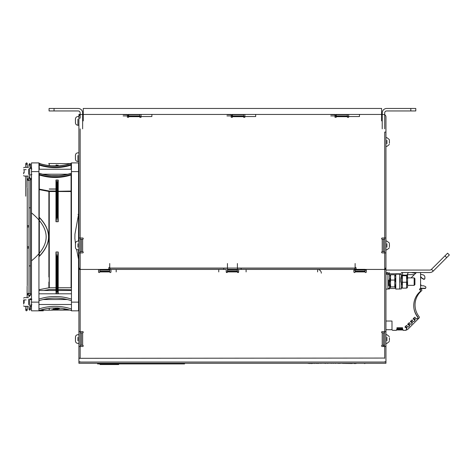 <?xml version="1.0" encoding="UTF-8"?>
<svg xmlns="http://www.w3.org/2000/svg" width="473" height="473" viewBox="0 0 473 473"><rect width="100%" height="100%" fill="white"/><g stroke="black" fill="none" stroke-linecap="round" stroke-linejoin="round"><path stroke-width="0.71" d="M29.752 310.211L30.497 309.466L30.497 306.539L30.497 309.466L30.284 308.934L30.497 309.466L29.752 310.211L29.007 309.466L29.752 308.715L30.284 308.934L29.752 308.715M30.497 207.824L29.007 207.824L30.497 207.824L30.497 179.858L30.497 265.909L29.007 265.909L30.497 265.909L30.497 293.875L30.497 265.909M30.497 164.267L29.752 163.522L29.007 164.267L29.752 165.018L30.497 164.267L30.497 167.194L30.497 164.267L29.752 165.018M420.58 272.543L420.58 287.956A0.934 0.934 0 0 1 419.652 288.891L419.652 289.825A0.934 0.934 0 0 1 420.255 291.463A18.707 18.707 0 0 0 417.89 317.395A0.934 0.934 0 0 1 417.813 318.642A0.313 0.313 0 0 1 417.375 318.642L417.115 318.376L416.417 318.956L415.566 318.524L415.093 317.324L414.567 317.324L413.242 318.642L413.242 319.169L414.265 319.464L414.856 320.641L413.692 321.681L412.663 321.072L412.367 320.05L411.841 320.05L410.523 321.368L410.523 321.894L411.54 322.19L412.154 323.219L411.108 324.383L409.937 323.798L409.642 322.775L409.115 322.775L407.797 324.094L407.797 324.62L408.82 324.916L409.405 326.086L408.24 327.133L407.212 326.524L406.916 325.501L406.39 325.501L405.071 326.819L405.071 327.346L406.094 327.641L406.703 328.67L406.124 329.368L406.39 329.628A0.313 0.313 0 0 1 406.39 330.065A0.934 0.934 0 0 1 405.722 330.349L403.303 330.349A0.313 0.313 0 0 1 402.99 330.042L402.99 329.604L402.558 329.604L402.558 327.742L396.965 327.742L396.965 329.604L402.558 329.604M396.965 329.356L402.558 329.356M396.965 328.735L402.558 328.735M396.965 327.925L402.558 327.925M396.965 327.742L396.965 329.604L396.528 329.604L396.528 330.042A0.313 0.313 0 0 1 396.214 330.349L392.921 330.349A0.934 0.934 0 0 1 391.993 329.415L391.993 321.025L385.95 321.025M391.993 329.415L391.993 321.025M407.33 275.712L407.939 274.659L414.117 274.659A2.489 2.489 0 0 1 414.295 274.665M411.072 277.888L416.417 272.543M411.327 272.543L415.584 273.376M406.981 275.256A12.434 12.434 0 0 1 408.098 272.974A1.614 1.614 0 0 1 408.489 272.543M420.58 274.358L422.874 274.807A2.489 2.489 0 0 1 424.884 277.243L424.884 278.118A0.934 0.934 0 0 1 423.483 278.922L421.833 277.97A0.934 0.934 0 0 1 421.455 277.556L420.58 276.469M420.58 283.871A49.724 49.724 0 0 0 421.065 285.343A0.621 0.621 0 0 0 421.65 285.763L423.453 285.763L425.274 286.443A0.934 0.934 0 0 1 424.943 288.246L420.538 288.246M419.971 288.832L419.971 289.612A0.503 0.503 0 0 1 420.45 290.274M413.981 308.603A19.139 19.139 0 0 0 417.878 317.022A0.503 0.503 0 0 1 417.961 317.501M413.568 318.317L414.768 318.997L415.199 319.849L414.809 320.363M410.842 321.043L412.042 321.723L412.474 322.574L412.084 323.089M408.116 323.769L409.316 324.448L409.748 325.3L409.358 325.808M405.396 326.494L406.591 327.174L407.022 328.026L406.632 328.534M406.307 329.184L406.413 329.586A0.503 0.503 0 0 1 406.372 329.616M402.99 329.705L396.528 329.705L396.528 330.042M424.884 277.491A2.489 2.489 0 0 1 424.884 277.521L424.884 278.39A0.934 0.934 0 0 1 423.483 279.194L421.833 278.242A0.934 0.934 0 0 1 421.455 277.828L420.58 276.74M425.866 287.454A0.934 0.934 0 0 1 424.943 288.518L420.94 288.518L420.94 289.18A0.934 0.934 0 0 1 421.549 290.818A18.707 18.707 0 0 0 419.184 316.75A0.934 0.934 0 0 1 419.113 317.992L407.679 329.433A0.934 0.934 0 0 1 407.022 329.705L406.443 329.705M402.99 329.977L396.528 329.977M402.558 275.109L402.558 273.784A1.242 1.242 0 0 0 401.317 272.543L429.709 272.543A4.972 4.972 0 0 0 433.227 271.088L449.35 254.965L447.594 253.203L431.471 269.332A2.483 2.483 0 0 1 429.709 270.059L385.95 270.059M421.549 290.818A18.707 18.707 0 0 0 419.184 316.75M420.94 288.246L420.94 289.18M392.034 329.705L385.95 329.705M421.065 285.343A0.621 0.621 0 0 0 421.65 285.763M401.317 274.287L401.317 273.784L385.95 273.784M389.255 273.784L389.255 272.543M386.145 273.784L386.145 272.543L388.014 272.543L388.014 273.784M385.95 272.543L388.014 272.543M366.309 270.059L365.067 270.059L365.067 271.857L355.122 271.857L355.122 270.053L353.881 270.059M395.257 287.986L394.789 286.91L390.544 286.91L390.077 287.986L390.544 288.465L394.789 288.465L395.771 287.087L395.771 289.08L401.364 288.926L401.364 274.287L401.364 276.149L401.814 275.381M401.364 288.926L400.873 288.944M399.75 289.08L399.75 274.287L401.364 274.287M385.95 289.08L387.943 289.08L387.943 288.701L389.557 288.4L389.557 274.287L387.943 274.287L389.557 274.287M389.557 288.625L389.557 288.95L389.557 288.625L387.943 288.843M387.943 288.701L387.943 274.287M389.403 340.318L389.403 338.366M389.403 338.077L389.397 337.781M389.433 339.549L389.403 340.56M389.433 339.295L389.433 338.556M389.415 246.699L389.403 244.76M389.403 244.47L389.433 243.636M389.403 246.711L389.403 246.126L389.403 246.711M389.433 245.942L389.403 246.953M389.433 245.688L389.433 244.949M75.497 336.687L75.455 340.867M75.426 339.194L75.455 338.822M75.455 341.098L75.426 340.731M75.426 340.057L75.426 340.59M75.426 338.195L75.426 338.905M75.455 120.041L75.455 122.72M75.426 119.22L75.455 118.67L75.491 119.22M75.426 121.041L75.455 120.668M75.426 120.041L75.426 120.757M75.426 119.894L75.426 119.362M75.426 121.904L75.426 122.436M75.455 244.588L75.455 247.267M75.426 245.588L75.455 245.215M75.455 247.491L75.426 247.125M75.491 243.625L75.455 244.074M75.497 243.081L75.491 243.766M75.426 246.451L75.426 246.983M75.426 244.588L75.426 245.304M75.426 244.435L75.426 243.908M75.491 119.078L75.455 119.527M75.426 122.761L75.455 123.122L75.426 122.761M82.633 128.851L82.633 112.941A4.476 4.476 0 0 0 78.157 108.465L49.074 108.465L49.074 110.954L78.157 110.954A1.987 1.987 0 0 1 80.15 112.941L80.15 118.149L78.908 118.149L78.908 119.71M384.709 128.851L384.709 112.941A1.987 1.987 0 0 1 386.695 110.954L415.785 110.954L415.785 108.465L386.695 108.465A4.476 4.476 0 0 0 382.225 112.941L382.225 128.851M347.419 115.926L335.854 115.926L335.854 116.547L335.854 114.436L348.66 114.436L348.66 117.292L347.419 117.292L347.419 116.671L336.226 116.671L336.226 117.292L334.985 117.292L334.985 114.436L244.86 114.436L244.86 117.292L243.619 117.292L243.619 116.671L232.426 116.671L232.426 117.292L231.185 117.292L231.185 114.436L141.06 114.436L141.06 117.292L139.819 117.292L139.819 116.671L128.632 116.671L128.632 117.292L127.385 117.292L127.385 114.436L81.391 114.436A2.483 2.483 0 0 0 78.908 116.92L78.908 237.996L82.633 237.996A0.621 0.621 0 0 1 83.254 238.617A0.621 0.621 0 0 1 82.633 239.243L82.633 251.671A0.621 0.621 0 0 1 83.254 252.292A0.621 0.621 0 0 1 82.633 252.913L78.908 252.913L78.908 266.949A2.483 2.483 0 0 0 81.391 269.439L108.743 269.439L108.743 268.067A0.621 0.621 0 0 1 109.364 267.446A0.621 0.621 0 0 1 109.984 268.067L241.129 268.067L241.129 269.439L354.874 269.439L354.874 268.067A0.621 0.621 0 0 1 355.495 267.446A0.621 0.621 0 0 1 356.116 268.067L356.116 269.439L383.467 269.439A2.483 2.483 0 0 0 385.95 266.949L385.95 252.913L385.95 258.979L385.95 252.913L382.225 252.913A0.621 0.621 0 0 1 381.599 252.292A0.621 0.621 0 0 1 382.225 251.671L382.225 239.243A0.621 0.621 0 0 1 381.599 238.617A0.621 0.621 0 0 1 382.225 237.996L385.95 237.996L385.95 116.92A2.483 2.483 0 0 0 383.467 114.436L348.66 114.436M243.619 115.926L232.054 115.926L232.054 116.547L232.054 114.436L244.86 114.436M139.819 115.926L128.26 115.926L128.26 116.547L151.874 116.547L128.26 116.547L128.26 114.436L141.06 114.436M83.254 108.465L83.254 120.899L83.254 108.465L381.599 108.465L381.599 120.899L381.599 108.465M123.146 115.926L128.006 115.926M128.006 114.685L123.146 114.685M226.945 115.926L231.805 115.926M231.805 114.685L226.945 114.685M330.745 115.926L335.605 115.926M335.605 114.685L330.745 114.685M335.854 116.547L359.474 116.547L335.854 116.547M232.054 116.547L255.674 116.547L232.054 116.547M151.874 114.436L151.874 116.547M255.674 114.436L255.674 116.547M359.474 114.436L359.474 116.547M78.908 164.77L78.908 161.535L77.909 161.535L77.909 155.463M77.909 152.832C76.431 152.974 75.603 153.784 75.426 155.262C75.603 153.784 76.431 152.974 77.909 152.832L78.908 152.832L78.908 125.25L77.909 125.25L77.909 119.172M356.116 269.409L355.122 269.35L355.122 271.922A0.621 0.621 0 0 1 354.502 272.543A0.621 0.621 0 0 1 353.881 271.922L353.881 269.439L237.399 269.439L238.646 269.439L238.646 271.922L237.399 271.922L237.399 269.409L227.454 269.35L227.454 271.922L226.212 271.922L226.212 269.439L110.978 269.439L110.978 271.922A0.621 0.621 0 0 1 110.357 272.543A0.621 0.621 0 0 1 109.736 271.922L109.736 263.514L109.736 269.35L98.55 269.439L98.55 271.922A0.621 0.621 0 0 0 99.17 272.543A0.621 0.621 0 0 0 99.791 271.922A0.621 0.621 0 0 1 99.17 272.543A0.621 0.621 0 0 1 98.55 271.922M384.709 239.243L382.225 239.243A0.621 0.621 0 0 1 381.599 238.617A0.621 0.621 0 0 1 382.225 237.996M80.15 251.671L82.633 251.671A0.621 0.621 0 0 1 83.254 252.292A0.621 0.621 0 0 1 82.633 252.913M383.467 251.671L383.467 239.243M384.709 251.671L382.225 251.671M81.391 239.243L81.391 251.671M80.15 239.243L82.633 239.243M223.729 268.067L223.729 269.439L109.984 269.439L109.984 268.067M237.399 268.191L354.874 268.191M109.984 268.191L227.454 268.191M335.854 114.685L347.419 114.685L347.419 116.671M336.226 116.671L336.226 114.685M232.054 114.685L243.619 114.685L243.619 116.671M232.426 116.671L232.426 114.685M128.26 114.685L139.819 114.685L139.819 116.671M128.632 116.671L128.632 114.685M218.757 269.439L218.757 271.922M116.198 269.439L116.198 271.922M321.309 273.163A3.731 3.731 -90 0 0 317.584 269.439A3.731 3.731 90 0 1 317.59 269.439L317.584 271.922M246.102 269.439L246.102 271.922M78.908 362.046L385.95 362.046M384.709 345.266L382.225 345.266A0.621 0.621 0 0 0 381.599 345.887A0.621 0.621 0 0 0 382.225 346.508L385.95 346.508L385.95 363.288L78.908 363.288L78.908 346.508L82.633 346.508A0.621 0.621 0 0 0 83.254 345.887A0.621 0.621 0 0 0 82.633 345.266A0.621 0.621 0 0 1 83.254 345.887A0.621 0.621 0 0 1 82.633 346.508M383.467 332.832L383.467 346.508M227.454 271.922A0.621 0.621 0 0 1 226.833 272.543A0.621 0.621 0 0 1 226.212 271.922A0.621 0.621 0 0 0 226.833 272.543A0.621 0.621 0 0 0 227.454 271.922L237.399 271.922A0.621 0.621 0 0 0 238.025 272.543A0.621 0.621 0 0 0 238.646 271.922M356.116 269.35L355.122 269.35L355.122 263.514L355.122 269.35L365.067 269.35L365.067 271.922A0.621 0.621 0 0 0 365.688 272.543A0.621 0.621 0 0 0 366.309 271.922L366.309 269.439L385.95 269.439L385.95 331.591L382.225 331.591A0.621 0.621 0 0 0 381.599 332.212A0.621 0.621 0 0 0 382.225 332.832L384.709 332.832M109.736 270.053L109.736 271.857L99.791 271.857L99.791 270.053L109.736 270.053M99.791 269.439L99.791 271.922L109.736 271.922M237.399 270.053L237.399 271.857L227.454 271.857L227.454 270.053L237.399 270.053M108.743 269.35L109.736 269.35L108.743 269.409M237.399 269.35L237.399 263.514L237.399 269.409L227.454 269.35L227.454 263.514L227.454 269.35M80.15 332.832L82.633 332.832A0.621 0.621 0 0 0 83.254 332.212A0.621 0.621 0 0 0 82.633 331.591L78.908 331.591L78.908 269.439L98.55 269.439M81.391 332.832L81.391 345.266M82.633 332.832L82.633 345.266L80.15 345.266M385.95 132.073L384.709 132.073L384.709 358.315M80.15 269.439L80.15 358.067L78.908 358.315L384.709 358.067M384.709 361.798L385.95 361.798M385.95 252.913L385.95 237.996M385.95 346.508L385.95 331.591M385.95 269.439L385.95 266.949M80.15 269.102L80.15 128.851M80.15 114.419L78.908 114.419L78.908 118.149M80.15 361.798L78.908 361.798M78.908 358.067L78.908 266.949M78.908 269.439L78.908 237.996M31.484 171.604L31.484 310.832L43.291 310.832L38.94 310.832L38.94 162.901L31.484 162.901L31.484 171.604L38.94 171.604M78.908 267.706L78.536 262.935M77.986 214.393L78.536 214.488L74.953 234.088L74.876 238.445L75.432 243.435M48.885 287.815L48.885 282.05M48.885 277.018L48.885 190.956M56.719 217.432L56.719 196.1L56.346 196.212L56.346 217.462L56.719 217.432L56.056 221.742L56.346 217.462M57.836 217.462L57.836 196.212L57.464 196.1L57.464 217.432L57.836 217.462L58.209 221.713L56.056 221.742M57.464 256.301L57.836 256.271L57.836 277.521L57.464 277.633L57.464 256.301L58.12 251.991L57.836 256.271M56.346 256.271L56.719 256.301L56.719 277.633L56.346 277.521L56.346 256.271L55.968 252.02L55.968 287.755L49.162 287.761L38.94 289.701M56.056 165.225L56.719 165.509L55.968 165.237L56.346 165.928L56.719 165.509L56.056 165.225L58.12 165.225L57.464 165.509L57.836 165.881L58.209 165.237L57.836 165.881M56.346 165.881L56.346 164.87M56.346 196.212L56.346 181.756L56.719 181.898L56.719 196.1L57.464 196.1L57.464 181.898L58.209 180.036L58.209 191.518L57.836 191.287L71.074 191.051L71.074 174.992C60.485 178.297 49.902 178.297 39.312 174.992L39.312 189.129L39.218 189.62L38.94 189.395L39.312 189.129L49.263 191.027A4200.116 3297.49 180 0 1 55.974 191.021L56.346 191.287L55.968 191.518L55.968 221.713M56.719 181.898L55.974 180.036L56.346 181.756L56.346 191.287M57.836 196.212L57.836 181.762M31.484 260.854C51.049 244.86 51.049 228.873 31.484 212.88M55.968 252.02L56.719 256.301M38.94 290.493L55.968 290.493L55.968 287.755L56.346 287.75L56.346 272.146M57.464 217.432L58.12 221.742M57.836 272.146L57.836 287.75L58.209 287.755L57.836 292.101L57.836 277.521M56.056 251.991L58.12 251.991M56.127 293.839L55.968 290.493L56.346 289.967L56.346 292.101L56.719 291.959L56.127 293.839L58.049 293.839L57.464 291.959L57.836 292.101L57.836 290.032M55.968 293.798L56.346 292.101L56.346 277.521M57.464 165.893L58.12 165.225L58.209 165.852M58.209 188.981L57.836 188.981M55.974 188.981L49.263 188.975M55.974 180.036L55.968 191.518A4221.129 3314.039 180 0 0 49.263 191.518L39.218 189.62L39.218 217.438M56.127 179.994L58.209 180.036M57.464 181.898L58.049 179.994M55.719 310.087L55.347 310.075M55.323 309.59L55.696 309.59M57.162 308.999L56.056 308.922L57.162 308.78M39.312 163.522C51.587 163.522 51.587 163.522 39.312 163.522C51.587 163.522 51.587 163.522 39.312 163.522M39.407 163.546C51.681 163.534 51.681 163.534 39.407 163.546C51.681 163.534 51.681 163.534 39.407 163.546M39.407 217.45C51.681 230.392 51.681 243.341 39.407 256.283L38.94 254.019L38.94 217.344M40.075 310.211L48.701 310.211L40.075 310.211M43.291 310.211L43.291 310.832M58.209 221.713L58.209 191.518L71.074 191.541L71.074 287.755L58.209 287.755L58.209 252.02M58.049 293.839L57.836 292.101M50.126 165.804L59.876 165.84L66.066 164.911L71.234 163.487L71.074 165.148L71.074 163.563L71.447 163.244L71.074 163.563M71.074 169.239L71.074 165.148C60.485 168.453 49.902 168.453 39.312 165.148L39.153 163.487C49.848 166.892 60.544 166.892 71.234 163.487M71.074 165.148L71.447 165.408L71.234 164.545C60.538 167.956 49.848 167.956 39.153 164.545L39.312 169.239M50.126 175.649L60.26 175.649M71.074 174.992L71.447 175.258L71.234 174.389C60.538 177.801 49.848 177.801 39.153 174.389L39.153 173.331C49.848 176.742 60.544 176.742 71.234 173.331L71.447 173.088M78.908 310.459L78.536 310.832A0.372 0.372 0 0 0 78.908 310.459A0.372 0.372 0 0 1 78.867 310.619M78.908 163.274A0.372 0.372 0 0 0 78.536 162.901A0.372 0.372 0 0 1 78.908 163.274M71.447 171.604L78.536 171.604L78.536 162.901L71.447 162.901L71.447 310.832L78.536 310.832A0.372 0.372 0 0 0 78.778 310.743M57.073 310.087L57.073 309.744L56.269 309.732M40.152 310.187L48.796 310.199L40.152 310.187M38.94 165.408L39.312 165.148M39.153 173.331L38.94 175.258L39.312 174.992M38.94 254.019L38.94 256.141L39.407 256.283M38.94 310.584L39.312 310.211L38.94 310.584A37.29 26.37 180 0 1 71.447 310.584M71.074 287.755L71.447 288.016M58.209 293.798L58.209 290.493L71.447 290.493M38.94 299.155A37.29 26.37 180 0 1 71.447 299.155M38.94 300.739A37.29 26.37 180 0 1 71.447 300.739M71.447 293.804L38.94 293.804M38.94 308.999A37.29 26.37 0 0 1 71.447 308.999M71.429 163.155A37.29 26.37 0 0 1 69.909 163.646M40.075 163.522A37.29 26.37 0 0 1 38.957 163.155M59.214 308.786L58.002 308.786M57.067 309.443L53.047 309.584M59.403 309.076L53.041 308.993M53.153 309.206L53.668 309.212M54.643 309.454L53.035 309.348M65.824 309.845L64.269 309.845L65.824 309.85M54.36 309.241L54.75 309.1L53.875 308.999L55.341 308.733L53.041 309.046M54.75 309.029L57.15 308.987M55.554 308.497L56.021 308.497M56.216 308.497L56.6 308.508M54.36 309.005L53.484 308.952M49.162 289.523L44.048 290.493M56.346 292.101L56.346 290.032M56.346 307.852L56.719 308.225L55.968 308.502L56.346 307.852M57.464 307.994L57.836 307.852L58.209 308.502L56.056 308.508M58.002 308.845L59.214 308.845M55.335 308.733L57.073 308.774L57.99 308.981L57.493 309.2L59.214 309.029M67.917 309.738L68.709 309.738M67.917 309.874L69.188 309.874M65.043 309.85L63.465 309.957M60.071 309.809L62.176 309.904M58.002 310.081L57.499 310.075M57.334 310.087L57.883 309.874M53.62 310.087L69.909 310.087M53.555 310.075L53.047 310.081M57.416 309.312L57.996 309.584M57.416 309.454L53.709 309.312M53.709 309.448L53.047 309.543M65.824 309.72L67.917 309.957L65.043 309.484L62.176 309.957L64.269 310.087M55.341 308.922L55.601 309.259M51.634 309.791L53.177 309.791M49.263 289.511L55.968 289.511L55.968 290.493M57.464 308.225L58.12 308.508M58.209 290.493L58.209 289.511L71.447 289.778M57.464 309.833L53.177 309.744L57.073 309.874L53.177 310.052L57.996 310.022L57.464 309.744M58.002 310.016L57.239 309.963L58.002 309.91M53.177 309.596L55.826 309.596M53.177 309.833L53.177 309.502L55.826 309.502M57.883 309.833L57.883 309.502M56.577 309.815L57.996 309.785M184.571 363.288L184.571 363.914L97.55 363.914L97.55 363.288M118.688 363.914L118.688 364.535L100.04 364.535L100.04 363.914M305.15 363.288L367.308 363.288M347.821 363.412L347.3 363.412M345.331 363.43L345.674 363.412M340.335 363.412L337.964 363.412M339.419 363.412L339.91 363.412M338.1 363.412L339.129 363.412M335.582 363.43L335.174 363.412M331.443 363.412L331.047 363.412M327.351 363.412L328.055 363.412M324.868 363.43L325.838 363.43L324.821 363.412M321.066 363.412L320.771 363.412M318.571 363.43L318.891 363.43M315.84 363.43L316.189 363.43M309.809 363.43L310.205 363.43L309.809 363.43M318.926 363.43L315.816 363.412M333.01 363.43L333.412 363.412M313.475 363.412L311.482 363.412M311.612 363.536L312.127 363.536L311.612 363.536M309.809 363.536L308.236 363.412M308.189 363.412L309.135 363.412M309.259 363.412L308.006 363.412M311.063 363.536L310.247 363.412M364.411 363.536L364.979 363.536M314.657 363.536L314.344 363.412L314.657 363.536M352.385 363.536L342.44 363.412L352.385 363.536M356.37 363.412L353.881 363.536L355.85 363.536M353.881 363.536L354.224 363.536M387.943 289.08L387.943 277.639M389.557 286.543L389.557 280.034M395.257 278.437L395.168 281.618M390.16 281.618L390.077 278.437M395.257 284.799L395.168 287.265M390.16 287.265L390.077 284.799M394.789 286.91L394.789 274.772L395.257 275.251L395.168 275.972M390.16 275.972L390.077 275.251L390.544 274.772L390.544 286.91M394.789 274.772L390.544 274.772M394.789 280.063L390.544 280.063M400.312 288.95L399.75 288.95L399.75 274.163L395.771 274.163L395.771 276.149L395.257 275.251M395.771 289.08L395.771 274.163M406.597 287.495L406.597 282.251L402.352 282.251L402.352 287.495M406.597 288.128L402.352 288.128M406.597 282.251L406.597 275.741L402.352 275.741L402.352 282.251M406.78 287.554L407.135 287.856L407.584 287.087L407.584 285.349L414.153 285.349L414.153 277.888L414.153 285.349L414.916 284.586L414.916 278.65L414.916 284.586M401.364 287.087L401.814 287.856L402.168 287.554M406.78 281.618L407.135 284.74M401.814 284.74L402.168 281.618M406.597 275.109L406.597 275.741L406.597 275.109L402.352 275.109L402.352 275.741L402.352 275.109M406.78 275.682L407.135 278.496M401.814 278.496L402.168 275.682M414.916 278.65L414.153 277.888L407.584 277.888L407.584 276.149L407.584 287.087M75.455 156.327L75.455 159.005M75.426 156.179L75.426 155.647M75.426 157.326L75.455 156.953M75.426 156.327L75.426 157.042M75.426 158.189L75.426 158.721M75.455 159.23L75.426 158.863M75.455 155.138L75.491 155.505M75.455 154.961L75.426 155.321M75.491 155.363L75.455 155.818M75.479 159.407L75.426 159.046M389.415 143.284L389.403 141.35M389.415 140.777L389.433 140.227M389.433 141.533L389.368 143.006M75.491 337.231L75.455 337.681M75.479 341.275L75.426 340.915M389.403 141.06L389.433 140.552M389.403 143.295L389.403 142.716L389.403 143.295M389.433 142.16L389.433 142.527M26.133 299.935L23.65 299.935M23.65 304.074L23.65 302.519M23.65 300.45L23.65 302.927M29.616 304.677L29.616 299.332M28.622 304.677L28.622 299.332M31.484 178.877L30.55 178.191L29.616 178.445L29.616 168.122C30.52 166.88 31.147 166.88 31.484 168.122L30.497 167.194M27.132 187.414L27.132 179.326L28.061 180.39L28.758 180.473L31.484 179.261M27.132 286.319L27.132 294.407L28.061 293.343L28.995 293.597L28.995 247.414A0.934 0.662 180 0 0 27.257 247.083M27.257 225.988A0.934 0.662 180 0 1 28.995 226.319L28.995 226.319A0.934 0.662 180 0 1 27.257 226.65M28.622 296.411L29.616 296.411L29.616 295.288L30.55 294.224L31.484 294.472L28.758 293.26M28.995 252.511L28.995 221.222M29.616 295.288L30.55 295.542M29.852 295.625L27.369 294.744L28.061 294.661L28.995 293.597M27.369 294.744L27.132 294.407M27.257 247.746A0.934 0.662 180 0 0 28.995 247.414L28.995 293.343M29.616 178.445L30.55 179.509L31.242 179.598M28.758 180.473L28.995 180.136L28.061 179.072L27.132 179.326L27.132 176.08M28.622 174.401L28.622 169.056M23.65 173.798L23.65 172.651M26.133 169.659L23.65 169.659M444.957 255.84L446.713 257.602M431.471 269.332L433.227 271.088M386.944 337.326L386.944 340.773M386.944 243.719L386.944 247.166M77.909 247.166L77.909 243.719M77.909 122.619L77.909 125.25C76.431 125.109 75.603 124.298 75.426 122.82C75.603 124.298 76.431 125.109 77.909 125.25M410.812 108.465L410.812 110.954M54.046 110.954L54.046 108.465M241.129 268.067L354.874 268.067M109.736 271.218L99.791 271.218M365.067 270.053L355.122 270.053M365.067 271.218L355.122 271.218M365.067 271.922L355.122 271.922M237.399 271.218L227.454 271.218M382.225 345.266L382.225 332.832M76.591 249.413L78.536 259.245M56.719 165.509L56.719 165.917M49.263 287.755L49.263 191.027L49.162 287.761M56.719 291.959L56.719 277.633L57.464 277.633L57.464 291.959M55.968 165.237L55.968 165.934M71.074 191.541L71.074 191.051L71.447 191.311L71.074 191.541M49.162 165.591L49.162 163.634L49.162 165.591M49.263 165.603L49.263 163.646L49.263 165.603M39.312 217.545L39.312 256.189C51.587 243.305 51.587 230.428 39.312 217.545M39.153 163.487L38.94 164.308M78.908 302.129L78.536 302.129L78.536 310.832M78.536 241.094L78.536 171.604L78.908 171.604M78.536 249.797L78.536 302.129L71.447 302.129M31.484 302.129L38.94 302.129M49.162 308.295L49.162 310.099L49.162 308.295M49.263 308.284L49.263 310.087L49.263 308.284M389.184 285.207L389.184 280.034M388.315 280.034L388.315 285.408M400.123 277.58L400.123 282.269M77.909 158.904L77.909 161.535C76.431 161.394 75.603 160.584 75.426 159.105C75.603 160.584 76.431 161.394 77.909 161.535M77.909 340.773L77.909 337.326M386.944 140.31L386.944 143.757M24.147 303.045L24.147 299.935M31.248 304.99A0.934 0.662 0 0 1 29.852 304.99M31.484 299.456A0.934 0.662 180 0 0 29.616 299.456M31.484 174.277L31.484 174.277A0.934 0.662 180 0 1 29.616 174.277M31.484 169.18A0.934 0.662 -0 0 0 29.616 169.18M24.147 172.769L24.147 169.659M29.007 164.267L29.007 166.135M29.007 177.322L29.007 178.41L28.995 177.322M29.007 295.323L29.007 296.411L28.995 295.323M29.007 307.598L29.007 309.466M387.943 288.95L389.557 288.95M386.944 334.701L389.368 336.634L386.944 334.701L385.95 334.701M386.944 343.398L389.368 341.465L386.944 343.398L385.95 343.398M386.944 241.094L389.368 243.027L386.944 241.094L385.95 241.094M386.944 249.797L389.368 247.864L386.944 249.797L385.95 249.797M77.909 343.398C76.431 343.262 75.603 342.452 75.426 340.968C75.603 342.452 76.431 343.262 77.909 343.398L78.908 343.398M77.909 334.701C76.431 334.837 75.603 335.647 75.426 337.131C75.603 335.647 76.431 334.837 77.909 334.701L78.908 334.701M77.909 116.547C76.431 116.689 75.603 117.499 75.426 118.977C75.603 117.499 76.431 116.689 77.909 116.547L78.908 116.547M75.426 247.367C75.603 248.845 76.431 249.655 77.909 249.797L78.908 249.797M75.426 243.524C75.603 242.046 76.431 241.236 77.909 241.094L78.908 241.094M49.263 189.082L55.974 189.088M57.836 189.088L58.209 189.088M31.857 174.401L31.484 174.774M31.857 169.056L31.484 168.684M31.857 304.677L31.484 305.05M31.857 299.332L31.484 298.96M48.701 163.522L70.418 163.646M38.94 163.043L39.194 163.398C49.86 166.78 60.526 166.78 71.192 163.398L71.447 163.043M38.94 172.887L39.194 173.242C49.86 176.624 60.526 176.624 71.192 173.242L71.447 172.887M53.171 310.087L48.701 310.211M71.192 310.335L71.447 310.69M71.074 310.087L71.447 310.459M385.95 274.163L387.943 274.163M389.184 285.657L389.557 286.029M388.315 285.657L387.943 286.029M389.557 287.087L390.077 287.986M389.557 276.149L390.077 275.251M407.584 276.149L407.135 275.381M386.944 146.382L389.368 144.448L386.944 146.382L385.95 146.382M386.944 137.678L389.368 139.612L386.944 137.678L385.95 137.678M24.147 306.356L23.65 305.86L24.147 306.356L28.622 306.356M24.147 297.653L23.65 298.15L24.147 297.653L28.622 297.653M38.94 304.494L71.447 304.494M29.616 299.521L31.484 299.521M43.132 299.521L67.255 299.521M28.622 307.598L29.616 307.598M24.147 167.377L23.65 167.874L24.147 167.377L28.622 167.377M24.147 176.08L23.65 175.584L24.147 176.08L28.622 176.08M29.616 305.611C29.781 306.835 30.408 306.835 31.484 305.611M30.497 306.539L30.905 306.474M25.761 192.476L25.761 176.08M25.761 167.377L25.761 163.646L26.512 164.391L27.257 163.646C26.949 162.677 26.453 162.677 25.761 163.646M26.512 309.342L27.257 310.087L27.257 306.356L27.257 310.087C26.624 311.057 26.127 311.057 25.761 310.087L26.512 309.342M25.761 306.356L25.761 310.087M27.257 167.377L27.257 163.646L27.257 167.377M27.257 188.053L27.257 285.68M25.761 196.171L25.761 179.308M30.497 293.875L31.242 294.135M27.132 291.421L27.132 297.653M27.369 178.989L29.852 178.108M28.995 226.319L28.995 180.39M28.622 177.322L29.616 177.322M28.622 166.135L29.616 166.135M42.499 174.212L67.887 174.212M38.94 169.239L71.447 169.239"/></g></svg>
